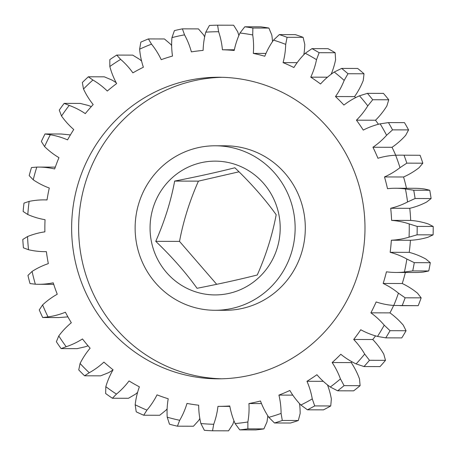<?xml version="1.0" encoding="UTF-8"?>
<svg xmlns="http://www.w3.org/2000/svg" width="456" height="456" viewBox="0 0 456 456"><rect width="100%" height="100%" fill="white"/><g stroke="black" fill="none" stroke-linecap="round" stroke-linejoin="round"><path stroke-width="0.68" d="M239.001 171.809L198.428 181.135C189.616 201.039 183.312 221.126 179.521 241.395L216.691 284.316M234.868 167.774C217.375 172.214 197.3 176.643 174.654 181.078C170.971 200.993 164.667 221.08 155.747 241.338C171.958 256.859 185.729 272.511 197.049 288.295C219.678 283.866 239.748 279.431 257.264 274.991C266.082 255.086 272.38 235 276.176 214.73C265.09 199.221 251.324 183.569 234.868 167.774M278.747 213.978A66.895 65.071 -89.9 0 0 201.466 162.627A66.895 65.071 -89.9 0 0 151.512 242.085A66.895 65.071 -89.9 0 0 228.792 293.43A66.895 65.071 -89.9 0 0 278.747 213.978M361.716 196.359A150.788 146.678 -89.9 0 0 218.68 77.252A150.788 146.678 -89.9 0 0 74.904 259.72A150.788 146.678 -89.9 0 0 217.939 378.828A150.788 146.678 -89.9 0 0 361.716 196.359M222.175 77.303A150.788 146.678 -89.9 0 0 81.898 259.738A150.788 146.678 -89.9 0 0 221.434 378.793M136.908 245.311A82.251 80.005 -89.9 0 0 214.924 310.279A82.251 80.005 -89.9 0 0 293.35 210.752A82.251 80.005 -89.9 0 0 215.329 145.783A82.251 80.005 -89.9 0 0 136.908 245.311M214.924 310.279L225.099 310.302A82.251 80.005 -89.9 0 0 303.525 210.775A82.251 80.005 -89.9 0 0 225.503 145.806L215.329 145.783M238.858 35.545A76.768 74.67 -89.9 0 0 237.701 31.789L233.626 25.217L217.603 25.177L218.623 31.738A76.768 74.67 90.1 0 1 221.069 40.732A76.768 74.67 90.1 0 1 222.414 49.772L234.35 49.801M222.414 49.772A178.313 173.451 90.1 0 1 234.207 50.473A76.768 74.67 90.1 0 1 239.993 33.009L244.786 26.79A202.88 197.345 90.1 0 1 252.875 28.021L252.715 34.947A76.768 74.67 90.1 0 1 253.308 53.386L265.979 53.42M272.5 41.593A76.768 74.67 -89.9 0 0 271.787 34.992L268.897 28.061A202.88 197.345 -89.9 0 0 260.809 26.83L244.786 26.79M252.875 28.021L268.897 28.061M323.281 381.324L306.968 381.284A76.768 74.67 90.1 0 1 311.813 396.509A76.768 74.67 90.1 0 1 312.274 398.909L314.714 405.92L330.742 405.96L331.352 398.96A76.768 74.67 -89.9 0 0 330.885 396.555A76.768 74.67 -89.9 0 0 327.499 384.921M330.742 405.96A202.88 197.345 -89.9 0 1 323.492 409.853L307.464 409.813L300.875 405.025A76.768 74.67 90.1 0 1 289.845 390.473A178.313 173.451 90.1 0 1 278.924 395.101A76.768 74.67 90.1 0 1 279.42 397.307A76.768 74.67 90.1 0 1 281.084 413.421L282.292 420.483L298.315 420.523L300.162 413.467A76.768 74.67 -89.9 0 0 299.541 403.611M278.924 395.101L292.803 395.135M198.428 181.135L174.654 181.078M179.521 241.395L155.747 241.338M261.487 403.577L248.93 403.549A76.768 74.67 90.1 0 1 247.876 421.965L247.864 428.862L263.887 428.902A202.88 197.345 -89.9 0 1 255.77 429.922L239.748 429.883L235.114 423.573A76.768 74.67 90.1 0 1 229.767 405.96A178.313 173.451 90.1 0 1 217.957 406.353A76.768 74.67 90.1 0 1 213.716 424.279L212.53 430.783L228.559 430.823L232.794 424.331A76.768 74.67 -89.9 0 0 233.974 420.837M247.864 428.862A202.88 197.345 90.1 0 1 239.748 429.883M298.315 420.523A202.88 197.345 -89.9 0 1 290.512 423.02L274.483 422.98L268.806 417.343A76.768 74.67 90.1 0 1 260.484 400.995A178.313 173.451 90.1 0 1 248.93 403.549M282.292 420.483A202.88 197.345 90.1 0 1 274.483 422.98M314.714 405.92A202.88 197.345 90.1 0 1 307.464 409.813M385.491 360.337L383.764 354.112A76.768 74.67 -89.9 0 0 372.774 339.526L353.696 339.481A76.768 74.67 90.1 0 1 364.692 354.067L369.468 360.297L385.491 360.337A202.88 197.345 -89.9 0 1 380.036 366.595L364.008 366.556L356.107 363.911A76.768 74.67 90.1 0 1 340.809 354.261A178.313 173.451 90.1 0 1 332.162 362.543A76.768 74.67 90.1 0 1 340.444 378.913L344.086 385.645L360.115 385.679L359.522 378.959A76.768 74.67 -89.9 0 0 351.24 362.594A178.313 173.451 -89.9 0 0 352.066 361.847M369.468 360.297A202.88 197.345 90.1 0 1 364.008 366.556M406.062 330.742L403.309 325.213A76.768 74.67 -89.9 0 0 389.96 312.884L370.882 312.833A76.768 74.67 90.1 0 1 384.231 325.168L390.04 330.703L406.062 330.742A202.88 197.345 -89.9 0 1 401.776 337.902L385.753 337.862L377.494 336.425A76.768 74.67 90.1 0 1 360.764 329.745A178.313 173.451 90.1 0 1 353.696 339.481M390.04 330.703A202.88 197.345 90.1 0 1 385.753 337.862M399.986 305.657L418.192 305.68L393.767 305.463A76.768 74.67 90.1 0 1 376.143 301.957A178.313 173.451 90.1 0 1 370.882 312.833M418.192 305.68A202.88 197.345 -89.9 0 0 421.162 297.848L417.514 293.191A76.768 74.67 -89.9 0 0 402.238 283.512L383.16 283.461A76.768 74.67 90.1 0 1 398.436 293.145L405.139 297.808L421.162 297.848M405.139 297.808A202.88 197.345 90.1 0 1 402.163 305.64M396.099 272.466L415.177 272.511A76.768 74.67 -89.9 0 0 423.476 272.055L428.743 270.961L412.72 270.921L404.398 272.01A76.768 74.67 90.1 0 1 396.099 272.466A76.768 74.67 90.1 0 1 386.449 271.799A178.313 173.451 90.1 0 1 383.16 283.461M428.743 270.961A202.88 197.345 -89.9 0 0 430.304 262.707L425.932 259.082A76.768 74.67 -89.9 0 0 409.22 252.356L390.142 252.31A76.768 74.67 90.1 0 1 406.855 259.036L414.282 262.667L430.304 262.707M414.282 262.667A202.88 197.345 90.1 0 1 412.72 270.921M433.097 234.863L417.069 234.823L409.049 237.143A76.768 74.67 90.1 0 1 391.351 240.226L410.428 240.272A76.768 74.67 -89.9 0 0 428.127 237.188L433.097 234.863A202.88 197.345 -89.9 0 0 433.2 226.461L428.292 223.97A76.768 74.67 -89.9 0 0 410.679 220.425L391.601 220.379A76.768 74.67 90.1 0 1 409.214 223.924L417.177 226.421L433.2 226.461M417.177 226.421A202.88 197.345 90.1 0 1 417.069 234.823M431.108 198.548L415.085 198.508L407.567 201.985A76.768 74.67 90.1 0 1 390.695 208.267L409.773 208.312A76.768 74.67 -89.9 0 0 426.645 202.031L431.108 198.548A202.88 197.345 -89.9 0 0 429.751 190.26L424.513 188.995A76.768 74.67 -89.9 0 0 414.686 188.305L395.608 188.254A76.768 74.67 90.1 0 1 405.435 188.949L413.729 190.22L429.751 190.26M413.729 190.22A202.88 197.345 90.1 0 1 415.085 198.508M422.843 163.185L406.82 163.145L400.009 167.66A76.768 74.67 90.1 0 1 384.493 176.939L403.571 176.991A76.768 74.67 -89.9 0 0 419.081 167.705L422.843 163.185A202.88 197.345 -89.9 0 0 420.073 155.279L399.986 155.154L420.073 155.279M404.044 155.239A202.88 197.345 90.1 0 1 406.82 163.145M408.576 129.903L392.548 129.869L386.602 135.278A76.768 74.67 90.1 0 1 372.951 147.26L392.029 147.305A76.768 74.67 -89.9 0 0 405.68 135.329L408.576 129.903A202.88 197.345 -89.9 0 0 404.472 122.635L388.444 122.596A202.88 197.345 90.1 0 1 392.548 129.869M388.751 99.784L372.723 99.744L367.792 105.877A76.768 74.67 90.1 0 1 356.438 120.173L375.516 120.219A76.768 74.67 -89.9 0 0 386.87 105.929L388.751 99.784A202.88 197.345 -89.9 0 0 383.45 93.383L367.422 93.343A202.88 197.345 90.1 0 1 372.723 99.744M364.013 73.781L347.985 73.741L344.177 80.404A76.768 74.67 90.1 0 1 335.491 96.552L354.563 96.598A76.768 74.67 -89.9 0 0 363.255 80.456L364.013 73.781A202.88 197.345 -89.9 0 0 357.686 68.457L341.658 68.417A202.88 197.345 90.1 0 1 347.985 73.741M331.153 74.237A76.768 74.67 -89.9 0 0 335.593 59.725L335.154 52.742L319.132 52.702L316.515 59.679A76.768 74.67 90.1 0 1 310.77 77.161L327.476 77.201M335.154 52.742A202.88 197.345 -89.9 0 0 328.007 48.667L311.984 48.627A202.88 197.345 90.1 0 1 319.132 52.702M303.833 54.72A76.768 74.67 -89.9 0 0 304.773 44.409L303.109 37.335L287.086 37.295L285.695 44.363A76.768 74.67 90.1 0 1 283.079 62.614L297.169 62.649M303.109 37.335A202.88 197.345 -89.9 0 0 295.363 34.639L279.34 34.599A202.88 197.345 90.1 0 1 287.086 37.295M204.658 36.89A76.768 74.67 -89.9 0 0 203.598 34.89L198.428 28.893L182.406 28.853L184.526 34.844A76.768 74.67 90.1 0 1 191.383 51.887A178.313 173.451 90.1 0 1 203.114 50.411A76.768 74.67 90.1 0 1 205.77 32.165L209.429 25.445A202.88 197.345 90.1 0 1 217.603 25.177M171.661 45.56A76.768 74.67 -89.9 0 0 170.584 44.198L164.434 38.965L148.405 38.931L151.512 44.152A76.768 74.67 90.1 0 1 161.225 59.668A178.313 173.451 90.1 0 1 172.505 56.059A76.768 74.67 90.1 0 1 171.952 37.62L174.409 30.62A202.88 197.345 90.1 0 1 182.406 28.853M141.594 61.093A76.768 74.67 -89.9 0 0 139.718 59.422L132.73 55.125L116.707 55.085L120.64 59.377A76.768 74.67 90.1 0 1 132.895 72.857A178.313 173.451 90.1 0 1 143.372 67.237A76.768 74.67 90.1 0 1 139.621 49.191L140.847 42.134A202.88 197.345 90.1 0 1 148.405 38.931M116.177 82.718A76.768 74.67 -89.9 0 0 111.994 80.062L104.344 76.836L88.321 76.796L92.916 80.017A76.768 74.67 90.1 0 1 107.308 91.035A178.313 173.451 90.1 0 1 116.645 83.579A76.768 74.67 90.1 0 1 109.822 66.513L109.828 59.628A202.88 197.345 90.1 0 1 116.707 55.085M91.291 106.63A76.768 74.67 -89.9 0 0 88.293 105.461L80.188 103.415L64.159 103.375L69.215 105.416A76.768 74.67 90.1 0 1 85.295 113.612A178.313 173.451 90.1 0 1 93.184 104.566A76.768 74.67 90.1 0 1 83.511 89.028L82.336 82.53A202.88 197.345 90.1 0 1 88.321 76.796M70.367 134.976A76.768 74.67 -89.9 0 0 69.386 134.805L61.03 133.996L45.007 133.956L50.314 134.759A76.768 74.67 90.1 0 1 67.556 139.872A178.313 173.451 90.1 0 1 73.747 129.521A76.768 74.67 90.1 0 1 61.526 116.012L59.269 110.113A202.88 197.345 90.1 0 1 64.159 103.375M212.53 430.783A202.88 197.345 90.1 0 1 204.368 430.299L200.879 423.521A76.768 74.67 90.1 0 1 198.679 405.207A178.313 173.451 90.1 0 1 186.988 403.429A76.768 74.67 90.1 0 1 179.704 420.289L177.435 426.189A202.88 197.345 90.1 0 1 169.489 424.217L167.209 417.183A76.768 74.67 90.1 0 1 168.218 398.766A178.313 173.451 90.1 0 1 157.029 394.862A76.768 74.67 90.1 0 1 146.935 410.121L143.703 415.228A202.88 197.345 90.1 0 1 136.224 411.825L135.175 404.768A76.768 74.67 90.1 0 1 139.376 386.83A178.313 173.451 90.1 0 1 129.042 380.937A76.768 74.67 90.1 0 1 116.457 394.098L112.415 398.248A202.88 197.345 90.1 0 1 105.649 393.528L105.82 386.677A76.768 74.67 90.1 0 1 113.065 369.793A178.313 173.451 90.1 0 1 103.922 362.098A76.768 74.67 90.1 0 1 89.256 372.734L84.582 375.801A202.88 197.345 90.1 0 1 78.745 369.913L80.079 363.478A76.768 74.67 90.1 0 1 90.14 348.202A178.313 173.451 90.1 0 1 82.479 338.95A76.768 74.67 90.1 0 1 66.2 346.725L61.098 348.601A202.88 197.345 90.1 0 1 56.373 341.738L58.778 335.929A76.768 74.67 90.1 0 1 71.33 322.745A178.313 173.451 90.1 0 1 65.402 312.235A76.768 74.67 90.1 0 1 48.034 316.897L42.71 317.53A202.88 197.345 90.1 0 1 39.256 309.909L42.607 304.916A76.768 74.67 90.1 0 1 57.245 294.245A178.313 173.451 90.1 0 1 53.238 282.817A76.768 74.67 90.1 0 1 38.492 284.293A76.768 74.67 90.1 0 1 35.34 284.213L30.022 283.581A202.88 197.345 90.1 0 1 27.947 275.447L32.08 271.428A76.768 74.67 90.1 0 1 48.342 263.619A178.313 173.451 90.1 0 1 46.381 251.638A76.768 74.67 90.1 0 1 44.95 251.649A76.768 74.67 90.1 0 1 28.528 249.728L23.427 247.847A202.88 197.345 90.1 0 1 22.8 239.463L27.542 236.55A76.768 74.67 90.1 0 1 44.899 231.847A178.313 173.451 90.1 0 1 45.047 219.701A76.768 74.67 90.1 0 1 27.816 214.542L23.148 211.476A202.88 197.345 90.1 0 1 23.986 203.114L29.133 201.392A76.768 74.67 90.1 0 1 44.055 199.882A76.768 74.67 90.1 0 1 47.025 199.95A178.313 173.451 90.1 0 1 49.288 188.032A76.768 74.67 90.1 0 1 33.225 179.795L29.195 175.634A202.88 197.345 90.1 0 1 31.47 167.563L36.805 167.095A76.768 74.67 90.1 0 1 38.418 167.084A76.768 74.67 90.1 0 1 54.663 168.965A178.313 173.451 90.1 0 1 58.955 157.645A76.768 74.67 90.1 0 1 44.585 146.593L41.365 141.48A202.88 197.345 90.1 0 1 45.007 133.956M42.71 317.53L58.738 317.57L67.112 316.943A76.768 74.67 -89.9 0 0 67.881 316.834M61.098 348.601L77.121 348.64L85.278 346.771A76.768 74.67 -89.9 0 0 88.036 345.785M84.582 375.801L100.605 375.841L108.334 372.78A76.768 74.67 -89.9 0 0 112.94 370.01M112.415 398.248L128.444 398.287L135.535 394.144A76.768 74.67 -89.9 0 0 137.592 392.394M143.703 415.228L159.725 415.268L166.012 410.166A76.768 74.67 -89.9 0 0 167.13 408.815M177.435 426.189L193.464 426.229L198.782 420.335A76.768 74.67 -89.9 0 0 199.831 418.471M263.887 428.902L266.954 422.011A76.768 74.67 -89.9 0 0 267.797 415.792M384.493 176.939A178.313 173.451 90.1 0 1 387.492 188.693A76.768 74.67 90.1 0 1 395.608 188.254M372.951 147.26A178.313 173.451 90.1 0 1 377.938 158.266A76.768 74.67 90.1 0 1 395.643 155.228L399.986 155.154M356.438 120.173A178.313 173.451 90.1 0 1 363.261 130.091A76.768 74.67 90.1 0 1 380.15 123.85L388.444 122.596M335.491 96.552A178.313 173.451 90.1 0 1 343.921 105.057A76.768 74.67 90.1 0 1 359.459 95.817L367.422 93.343M310.77 77.161A178.313 173.451 90.1 0 1 320.545 83.978A76.768 74.67 90.1 0 1 334.225 72.037L341.658 68.417M283.079 62.614A178.313 173.451 90.1 0 1 293.886 67.528A76.768 74.67 90.1 0 1 305.269 53.266L311.984 48.627M253.308 53.386A178.313 173.451 90.1 0 1 264.793 56.242A76.768 74.67 90.1 0 1 273.52 40.117L279.34 34.599M229.841 406.382L217.957 406.353M355.646 97.624A178.313 173.451 -89.9 0 0 354.563 96.598M378.429 124.277A178.313 173.451 -89.9 0 0 375.516 120.219M395.705 155.222A178.313 173.451 -89.9 0 0 392.029 147.305M406.467 188.282A178.313 173.451 -89.9 0 0 403.571 176.991M410.679 220.425A178.313 173.451 -89.9 0 0 409.773 208.312M409.22 252.356A178.313 173.451 -89.9 0 0 410.428 240.272M402.238 283.512A178.313 173.451 -89.9 0 0 405.367 272.488M389.96 312.884A178.313 173.451 -89.9 0 0 393.648 305.452M372.774 339.526A178.313 173.451 -89.9 0 0 375.539 335.884M268.806 417.343A196.297 190.944 -89.9 0 0 281.084 413.421M300.875 405.025A196.297 190.944 -89.9 0 0 312.274 398.909M360.115 385.679A202.88 197.345 -89.9 0 1 353.656 390.838L337.628 390.798L330.292 387.024A76.768 74.67 90.1 0 1 316.914 374.724A178.313 173.451 90.1 0 1 306.968 381.284M330.292 387.024A196.297 190.944 -89.9 0 0 340.444 378.913M356.107 363.911A196.297 190.944 -89.9 0 0 364.692 354.067M377.494 336.425A196.297 190.944 -89.9 0 0 384.231 325.168M393.767 305.463A196.297 190.944 -89.9 0 0 398.436 293.145M404.398 272.01A196.297 190.944 -89.9 0 0 406.855 259.036M391.351 240.226A178.313 173.451 90.1 0 1 390.142 252.31M409.049 237.143A196.297 190.944 -89.9 0 0 409.214 223.924M390.695 208.267A178.313 173.451 90.1 0 1 391.601 220.379M407.567 201.985A196.297 190.944 -89.9 0 0 405.435 188.949M400.009 167.66A196.297 190.944 -89.9 0 0 395.643 155.228M386.602 135.278A196.297 190.944 -89.9 0 0 380.15 123.85M367.792 105.877A196.297 190.944 -89.9 0 0 359.459 95.817M344.177 80.404A196.297 190.944 -89.9 0 0 334.225 72.037M316.515 59.679A196.297 190.944 -89.9 0 0 305.269 53.266M285.695 44.363A196.297 190.944 -89.9 0 0 273.52 40.117M252.715 34.947A196.297 190.944 -89.9 0 0 239.993 33.009M218.623 31.738A196.297 190.944 -89.9 0 0 205.77 32.165M184.526 34.844A196.297 190.944 -89.9 0 0 171.952 37.62M151.512 44.152A196.297 190.944 -89.9 0 0 139.621 49.191M120.64 59.377A196.297 190.944 -89.9 0 0 109.822 66.513M92.916 80.017A196.297 190.944 -89.9 0 0 83.511 89.028M69.215 105.416A196.297 190.944 -89.9 0 0 61.526 116.012M50.314 134.759A196.297 190.944 -89.9 0 0 44.585 146.593M36.805 167.095A196.297 190.944 -89.9 0 0 33.225 179.795M29.133 201.392A196.297 190.944 -89.9 0 0 27.816 214.542M27.542 236.55A196.297 190.944 -89.9 0 0 28.528 249.728M32.08 271.428A196.297 190.944 -89.9 0 0 35.34 284.213M42.607 304.916A196.297 190.944 -89.9 0 0 48.034 316.897M58.778 335.929A196.297 190.944 -89.9 0 0 66.2 346.725M80.079 363.478A196.297 190.944 -89.9 0 0 89.256 372.734M105.82 386.677A196.297 190.944 -89.9 0 0 116.457 394.098M135.175 404.768A196.297 190.944 -89.9 0 0 146.935 410.121M167.209 417.183A196.297 190.944 -89.9 0 0 179.704 420.289M200.879 423.521A196.297 190.944 -89.9 0 0 213.716 424.279M235.114 423.573A196.297 190.944 -89.9 0 0 247.876 421.965M351.24 362.594L332.162 362.543M344.086 385.645A202.88 197.345 90.1 0 1 337.628 390.798M38.418 167.084L55.301 167.124M44.055 199.882L47.036 199.893M44.95 251.649L46.381 251.655M38.492 284.293L53.717 284.327"/></g></svg>
